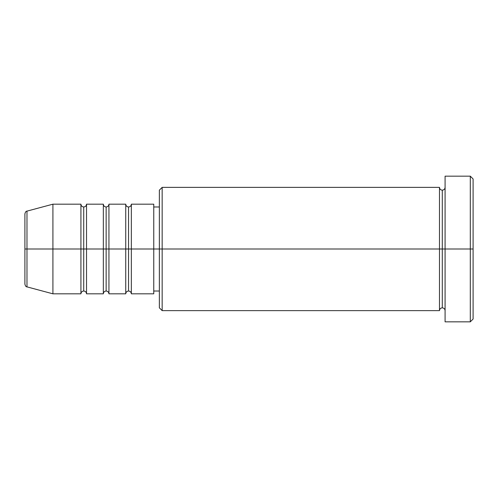 <?xml version="1.0" encoding="UTF-8"?>
<svg xmlns="http://www.w3.org/2000/svg" width="498" height="498" viewBox="0 0 498 498"><rect width="100%" height="100%" fill="white"/><g stroke="black" fill="none" stroke-linecap="round" stroke-linejoin="round"><path stroke-width="0.75" d="M24.9 249L24.9 284.165L24.9 249L26.979 249L24.9 249L24.9 213.835L24.9 249M445.088 310.628C444.913 308.934 443.979 308.001 442.286 307.826C440.593 308.001 439.659 308.934 439.485 310.628L439.485 187.373L439.485 249L442.286 249L442.286 190.174L442.286 249L442.286 190.174L442.286 249L445.088 249L445.088 321.833L445.088 176.168L445.088 249L470.299 249L470.299 321.833L470.299 249L473.1 249L473.1 178.969L473.1 319.031L473.1 249L162.161 249L162.161 310.628L162.161 249L153.758 249L153.758 293.82L153.758 249L131.348 249L131.348 204.18L131.348 249L108.938 249L108.938 204.18L108.938 249L86.528 249L86.528 204.18L86.528 293.82C86.353 292.127 85.419 291.193 83.726 291.019C82.033 291.193 81.099 292.127 80.925 293.82L52.913 293.82L52.913 249L52.913 293.82L26.979 286.873L26.979 249L26.979 286.873C26.126 286.991 25.435 286.089 24.9 284.165M131.348 293.82C131.173 292.127 130.239 291.193 128.546 291.019C126.853 291.193 125.919 292.127 125.745 293.82L125.745 204.18L125.745 249L128.546 249L128.546 206.981L128.546 291.019L128.546 249L128.546 291.019L128.546 249L131.348 249L131.348 293.82L153.758 293.82M108.938 293.82C108.763 292.127 107.829 291.193 106.136 291.019C104.443 291.193 103.509 292.127 103.335 293.82L103.335 204.18L103.335 249L106.136 249L106.136 206.981L106.136 291.019L106.136 249L106.136 291.019L106.136 249L108.938 249L108.938 293.82L125.745 293.82M80.925 204.18C81.099 205.873 82.033 206.807 83.726 206.981C85.419 206.807 86.353 205.873 86.528 204.18L86.528 249L83.726 249L83.726 206.981L83.726 249L80.925 249L80.925 204.18L80.925 249L26.979 249L80.925 249L80.925 204.18L52.913 204.18L52.913 249L52.913 204.18L26.979 211.127L26.979 249L26.979 211.127C26.126 211.009 25.435 211.911 24.9 213.835M80.925 293.82L80.925 249L83.726 249L83.726 206.981L83.726 291.019L83.726 249L83.726 291.019L83.726 249L103.335 249L103.335 204.18L86.528 204.18M103.335 204.18C103.509 205.873 104.443 206.807 106.136 206.981C107.829 206.807 108.763 205.873 108.938 204.18L108.938 249L125.745 249L125.745 204.18C125.919 205.873 126.853 206.807 128.546 206.981C130.239 206.807 131.173 205.873 131.348 204.18L131.348 249L153.758 249L153.758 204.18L153.758 249L159.36 249L159.36 307.826L159.36 190.174L159.36 249L439.485 249L439.485 187.373L162.161 187.373L162.161 249L162.161 187.373L159.36 190.174M470.299 249L470.299 176.168L470.299 249M439.485 249L439.485 310.628L439.485 249M442.286 249L442.286 307.826L442.286 249M80.925 249L80.925 293.82L80.925 249M86.528 249L86.528 293.82L86.528 249M103.335 249L103.335 293.82L103.335 249M108.938 249L108.938 293.82L108.938 249M125.745 249L125.745 293.82L125.745 249M131.348 249L131.348 293.82L131.348 249M439.485 310.628L162.161 310.628L159.36 307.826M445.088 321.833L470.299 321.833L473.1 319.031M439.485 187.373C439.659 189.066 440.593 189.999 442.286 190.174C443.979 189.999 444.913 189.066 445.088 187.373M159.36 291.019L153.758 291.019M103.335 293.82L86.528 293.82M473.1 178.969L470.299 176.168L445.088 176.168M159.36 206.981L153.758 206.981M153.758 204.18L131.348 204.18M125.745 204.18L108.938 204.18"/></g></svg>
